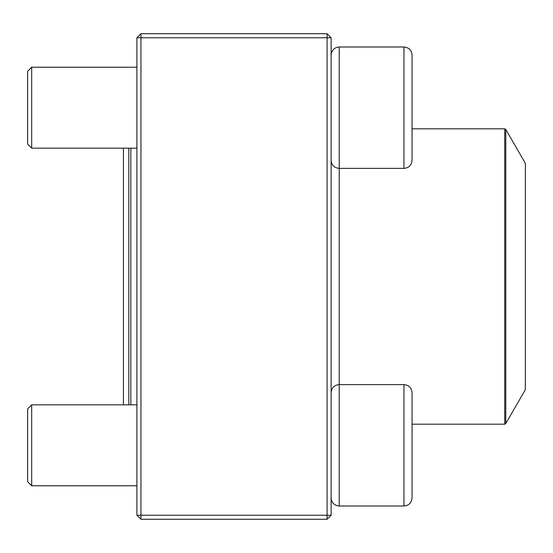 <?xml version="1.0" encoding="UTF-8"?>
<svg xmlns="http://www.w3.org/2000/svg" width="553" height="553" viewBox="0 0 553 553"><rect width="100%" height="100%" fill="white"/><g stroke="black" fill="none" stroke-linecap="round" stroke-linejoin="round"><path stroke-width="0.83" d="M327.079 519.281L140.946 519.281L136.902 515.237L136.902 37.763L140.946 37.763L140.946 515.237L327.079 515.237L327.079 37.763L140.946 37.763L140.946 33.719L327.079 33.719L327.079 37.763L331.123 37.763L331.123 515.237L327.079 515.237L327.079 519.281L331.123 515.237M140.946 519.281L140.946 515.237L136.902 515.237M136.902 37.763L140.946 33.719M327.079 33.719L331.123 37.763M412.054 55.086L412.054 160.294C411.57 165.209 408.874 167.905 403.96 168.382L403.96 46.991C408.874 47.475 411.57 50.171 412.054 55.086C411.57 50.171 408.874 47.475 403.96 46.991L339.217 46.991C334.302 47.475 331.606 50.171 331.123 55.086C331.606 50.171 334.302 47.475 339.217 46.991L339.217 168.382L403.96 168.382M31.694 148.156L27.65 144.105L27.65 71.275L31.694 67.224L31.694 148.156L136.902 148.156M412.054 392.706L412.054 497.914C411.57 502.829 408.874 505.525 403.96 506.009L403.96 384.618C408.874 385.095 411.57 387.791 412.054 392.706M31.694 445.31L31.694 485.776L136.902 485.776L31.694 485.776L27.65 481.725L27.65 408.895L31.694 404.844L31.694 445.31M136.902 404.844L31.694 404.844L123.416 404.844L123.416 148.156M331.123 160.294C331.606 165.209 334.302 167.905 339.217 168.382L339.217 506.009C334.302 505.525 331.606 502.829 331.123 497.914C331.606 502.829 334.302 505.525 339.217 506.009L403.96 506.009C408.874 505.525 411.57 502.829 412.054 497.914M128.808 404.844L128.808 148.156M130.833 148.156L130.833 404.844M505.774 423.584L525.35 389.678L525.35 163.322L505.774 129.416L505.774 423.584L504.723 424.192L504.723 128.808L412.054 128.808M31.694 67.224L136.902 67.224M331.123 392.706C331.606 387.791 334.302 385.095 339.217 384.618L403.96 384.618M27.65 481.725L31.694 485.776M339.217 506.009L403.96 506.009M504.723 424.192L412.054 424.192M504.723 128.808L505.774 129.416"/></g></svg>
